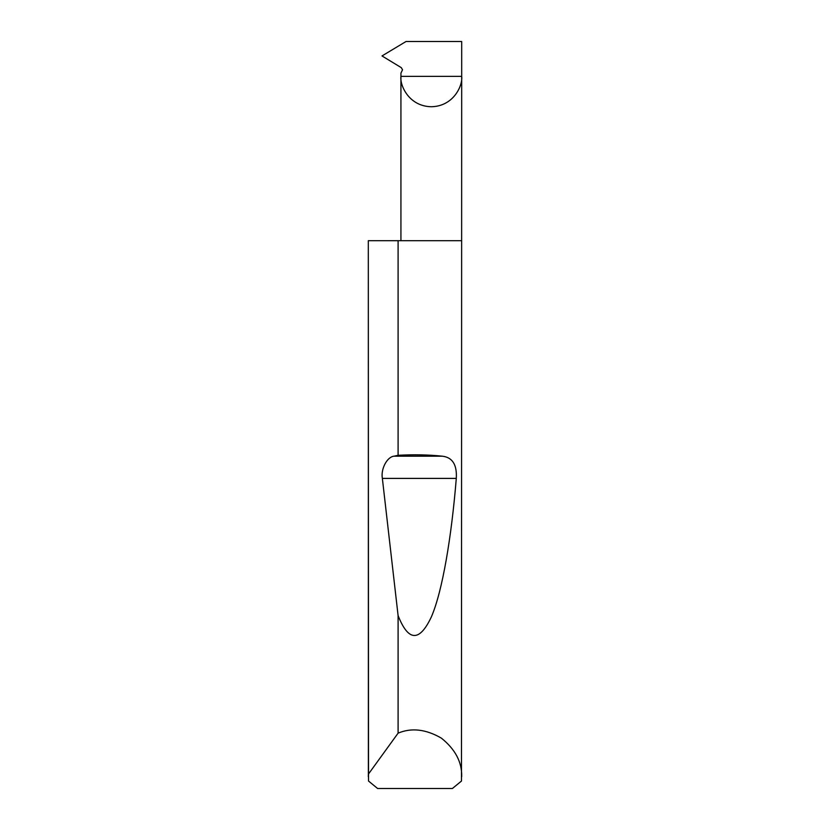 <?xml version="1.0" encoding="UTF-8"?>
<svg xmlns="http://www.w3.org/2000/svg" width="830" height="830" viewBox="0 0 830 830"><rect width="100%" height="100%" fill="white"/><g stroke="black" fill="none" stroke-linecap="round" stroke-linejoin="round"><path stroke-width="1.25" d="M400.932 240.7L400.932 76.36L461.688 76.36L461.688 41.5L406.026 41.5L381.997 55.942L401.284 67.645L402.54 69.793L400.932 73.133L400.932 76.36C399.707 85.241 408.827 106.323 431.31 106.738C453.792 106.323 462.912 85.241 461.688 76.36L461.48 781.03L452.392 788.5L377.608 788.5L368.52 781.03L368.313 240.7L368.375 774.183L398.099 733.149C411.504 727.537 425.935 729.207 441.373 738.14C455.286 749.303 462.061 762.137 461.688 776.673M398.099 455.297C413.745 454.425 428.446 454.716 442.224 456.178C452.433 457.309 457.123 464.717 456.293 478.402C451.582 536.325 442.556 591.126 431.33 616.981C419.461 642.098 408.391 641.642 398.099 615.621L382.36 478.402C380.648 469.043 387.081 456.822 394.053 456.178L398.099 455.297L398.099 240.7L461.688 240.7M398.099 733.149L398.099 615.621M368.313 776.673L368.375 774.183M398.099 240.7L368.375 240.7M394.053 456.178L442.224 456.178M382.36 478.402L456.293 478.402"/></g></svg>
